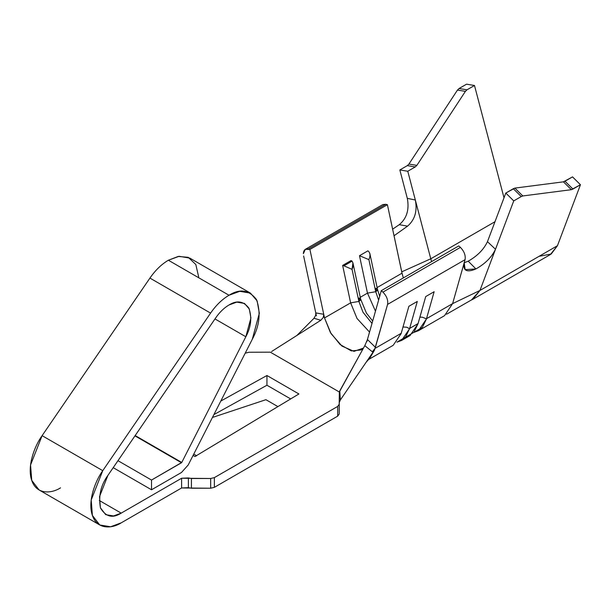<?xml version="1.0" encoding="UTF-8"?>
<svg xmlns="http://www.w3.org/2000/svg" width="611" height="611" viewBox="0 0 611 611"><rect width="100%" height="100%" fill="white"/><g stroke="black" fill="none" stroke-linecap="round" stroke-linejoin="round"><path stroke-width="0.92" d="M375.895 288.255C378.072 289.034 378.018 290.187 375.734 291.714L368.899 259.637L375.734 291.714L378.614 300.108L375.734 291.714L367.471 293.12L375.475 311.182L367.471 293.127L360.253 297.29L367.471 293.12L359.489 255.704L367.914 250.838L359.489 255.704L368.899 259.637C370.587 255.513 370.258 252.58 367.914 250.838M401.144 333.621L393.194 345.299L401.144 333.621M401.58 340.464L410.004 335.599L417.985 323.891L425.722 296.572L418.069 323.57L409.645 328.435L417.298 301.437L408.874 306.302L401.221 333.293L408.874 306.302L417.298 301.437L409.569 328.756L401.58 340.464L396.951 342.168L405.536 337.112L409.645 328.435L418.069 323.57L413.96 332.247L405.376 337.31M342.641 265.426L343.94 265.816L352.051 261.134L351.065 260.561L342.641 265.426L351.065 260.561L352.051 261.134L343.94 265.816L342.641 265.426L350.622 302.85L357.023 318.461L369.54 332.094L357.023 318.461L350.63 302.85L324.51 317.926L330.375 332.483L340.121 344.535L351.333 350.92L361.009 349.958L363.484 348.064L353.998 351.363L341.961 346.078L331.07 333.629L324.51 317.926L350.63 302.85L342.641 265.426M359.764 300.841L359.047 297.985C361.223 298.756 361.17 299.909 358.886 301.437L350.622 302.85L358.886 301.437L362.995 312.236L372 323.41L362.995 312.236L358.886 301.444L352.051 269.359L343.94 265.816L352.051 269.359C353.425 266.052 353.425 263.31 352.051 261.134L352.937 262.944L352.051 269.359L358.886 301.437L360.658 299.176L358.886 301.444L360.658 299.169L352.937 262.944M303.621 255.94L315.765 312.893L303.621 255.94M60.542 487.838C51.347 493.787 36.568 494.65 31.825 480.643C26.769 466.926 34.468 446.022 42.113 435.658L102.763 470.676C95.117 481.04 87.419 501.944 92.475 515.653C97.218 529.668 111.996 528.798 121.192 522.856L181.604 487.975L181.604 478.245L121.192 513.125L99.295 500.478L121.192 513.125C112.668 518.602 105.756 516.868 100.448 507.924C98.348 495.888 100.823 485.058 107.88 475.442L215.706 317.873C219.647 312.175 224.084 307.875 229.018 304.973C224.084 307.875 219.647 312.175 215.706 317.873L107.88 475.442L99.532 496.621L100.395 507.764L105.711 514.661L113.547 515.951L121.192 513.125L181.604 478.245L210.673 478.497L214.377 477.611L337.662 406.437L339.197 404.299L339.326 392.002L270.329 352.173L249.044 352.249L245.339 353.135L249.044 352.249L270.329 352.173L339.326 392.002L339.785 390.872L340.35 399.968L339.197 402.725L340.35 399.968L374.795 349.584L340.35 399.968L339.785 390.872L364.813 345.65L339.326 392.002L339.197 414.021L337.662 416.16L214.377 487.341L210.673 488.227L181.604 487.975L121.192 522.856L110.599 526.766L99.753 524.979L92.391 515.424L91.199 499.997L102.763 470.676L42.113 435.658L149.932 278.089C155.393 270.199 161.541 264.25 168.369 260.233L229.018 295.25L239.756 291.317L250.457 293.12L257.139 300.933L259.339 313.275L252.305 339.25L188.226 464.956L181.498 472.471L151.52 489.785L113.203 467.659L151.52 489.785L151.52 480.055L117.976 460.686L151.52 480.055L181.498 462.748L134.955 435.872L181.757 462.458L135.168 435.559L181.757 462.458L245.836 336.753L214.973 318.934L245.836 336.753L250.915 317.995L249.326 309.082L244.499 303.438L236.77 302.132L229.018 304.973C236.862 300.062 243.476 301.101 248.853 308.089C252.122 317.437 251.113 326.992 245.836 336.753L181.757 462.458L151.52 480.055L151.52 489.785L181.498 472.471L188.226 464.956L252.305 339.25C259.614 325.732 261.004 312.504 256.483 299.558C249.036 289.889 239.879 288.445 229.018 295.25L168.369 260.233L178.206 256.444L188.234 257.323L195.818 264.517L198.682 276.989M250.457 293.12L189.807 258.109L179.107 256.299L168.369 260.233C161.541 264.25 155.393 270.199 149.932 278.089L42.113 435.658L30.55 464.986L31.741 480.406L39.104 489.961L99.753 524.979M366.944 341.236L381.295 290.653L458.792 245.912L460.411 247.379C464.207 251.312 465.758 255.413 465.07 259.667L387.573 304.408L374.94 348.469L401.221 333.293L374.94 348.469L372.336 351.799L364.813 345.65L367.463 339.525L366.852 341.686L367.463 339.525L375.406 347.315L387.573 304.408C388.268 300.154 386.71 296.06 382.914 292.119L460.411 247.379L458.792 245.912L381.295 290.653L382.914 292.119L381.295 290.653L366.944 341.236M401.817 272.239L403.313 277.936L402.007 273.186L377.102 287.567L402.007 273.186L387.405 204.7L309.907 249.448L324.51 317.926L323.738 314.283L323.303 317.445L320.836 320.263L314.016 318.27L296.862 335.485L314.016 318.27L315.75 315.085L315.765 312.901L316.406 315.879L315.765 312.901L323.738 314.283L309.907 249.448L308.28 249.036C305.217 248.509 303.575 250.059 303.369 253.687L305.34 249.326L309.907 249.448L387.405 204.7L385.778 204.295L308.28 249.036L385.778 204.295L387.405 204.7L401.748 271.842L394.026 235.762L401.748 271.842L430.778 258.789L494.986 221.717L430.778 258.789L401.748 271.842M375.895 288.262L376.613 291.111M426.409 319.034L418.428 330.734L413.792 332.445L422.384 327.381L426.409 319.034L425.974 318.675L426.409 319.034M418.428 330.734L444.541 315.658L452.606 303.629L426.493 318.705L452.606 303.629L465.07 259.667L452.606 303.629L479.956 290.454L557.446 245.714L580.45 184.736L571.361 189.685L522.825 195.948L521.236 196.566L513.309 188.715L505.801 193.045L487.463 241.666L495.49 249.265L513.736 200.897L505.801 193.045L513.736 200.897L521.236 196.566L513.736 200.897L479.956 290.454L471.432 300.024M425.722 296.572L434.146 291.707L426.493 318.705L434.146 291.707L425.722 296.572M266.946 375.505L266.946 385.236L290.66 398.93L266.946 385.236L213.888 414.617L266.946 385.236L266.946 375.505L298.909 393.965L266.946 375.505L220.792 401.06L266.946 375.505M265.93 399.693L277.906 406.605L265.93 399.693L212.445 417.45L265.93 399.693M193.763 454.088L196.444 455.638L193.763 454.088M194.985 456.516L196.605 455.73L194.985 456.516L193.084 455.424L194.985 456.516L298.909 393.965L194.985 456.516M102.763 470.676L210.581 313.107L149.932 278.089L210.581 313.107C216.042 305.217 222.19 299.268 229.018 295.25C222.19 299.268 216.042 305.217 210.581 313.107L102.763 470.676M210.673 478.497L191.426 478.497L191.426 488.227L210.673 488.227L210.673 478.497L210.673 488.227L214.377 487.341L337.662 416.16L337.662 406.437L214.377 477.611L214.377 487.341L214.377 477.611L210.673 478.497M271.62 351.516L320.836 320.263L271.62 351.516M366.157 362.216L369.907 358.046L374.795 349.584L372.336 351.799L374.795 349.584L368.754 359.031M399.846 169.95L407.308 198.354L415.335 200.018L407.774 171.256L399.846 169.95L407.346 165.619L408.935 164.069L457.471 90.061L459.052 88.511L466.56 84.181L459.052 88.511L466.987 89.817L474.495 85.487L466.56 84.181L474.495 85.487L466.987 89.817L465.399 91.367L416.87 165.375L415.281 166.918L407.774 171.256L430.778 258.789L415.335 200.018C417.466 211.123 414.869 219.83 407.552 226.154L394.042 235.762L407.552 226.154L399.266 224.672C406.766 218.44 409.446 209.665 407.308 198.354L399.846 169.95L407.774 171.256L415.281 166.918L407.346 165.619L399.846 169.95M472.838 299.321L550.335 254.573L557.446 245.714L479.956 290.454L452.606 303.629M504.006 197.804L474.495 85.487L504.006 197.804M464.184 262.799L468.217 261.18C477.397 255.948 483.813 249.441 487.463 241.666L505.801 193.045L514.89 188.096L563.426 181.834L572.522 176.885L580.45 184.736L557.446 245.714L551.214 254.023L539.108 256.307M522.825 195.948L571.361 189.685L563.426 181.834L514.89 188.096L522.825 195.948L514.89 188.096L513.309 188.715L521.236 196.566L522.825 195.948M572.522 176.885L565.015 181.215L572.942 189.066L580.45 184.736L572.522 176.885M416.87 165.375L465.399 91.367L457.471 90.061L408.935 164.069L416.87 165.375L408.935 164.069L407.346 165.619L415.281 166.918L416.87 165.375M392.621 229.178L399.266 224.672L392.621 229.178M470.898 300.253L472.945 299.245L479.956 290.454L495.49 249.265C491.756 257.17 485.233 263.731 475.923 268.932C466.743 272.796 462.833 270.742 464.192 262.768L465.154 269.665L475.923 268.932C485.233 263.731 491.756 257.17 495.49 249.265L487.463 241.666C483.813 249.441 477.397 255.948 468.217 261.18L475.923 268.932L468.217 261.18M431.618 261.6L430.778 258.789M381.119 206.984L385.778 204.295L382.837 204.586L305.34 249.326M382.914 292.119C386.71 296.06 388.268 300.154 387.573 304.408L465.07 259.667C465.758 255.413 464.207 251.312 460.411 247.379L382.914 292.119M407.552 226.154C414.869 219.83 417.466 211.123 415.335 200.018L407.308 198.354C409.446 209.665 406.766 218.44 399.266 224.672L407.552 226.154M320.836 320.263L323.303 317.445L323.738 314.283L315.765 312.893L315.75 315.085L314.016 318.27L320.836 320.263M565.015 181.215L563.426 181.834L571.361 189.685L572.942 189.066L565.015 181.215M465.399 91.367L466.987 89.817L459.052 88.511L457.471 90.061L465.399 91.367M191.426 478.497L188.371 477.932L188.371 487.654L191.426 488.227L191.426 478.497M181.604 487.975L188.371 487.654L188.371 477.932L181.604 478.245L181.604 487.975M337.662 416.16L339.197 414.021L339.197 404.299L337.662 406.437L337.662 416.16M374.94 348.469L375.406 347.315L367.463 339.525L364.813 345.658L372.336 351.799L374.94 348.469M420.399 317.162L422.346 317.208L425.974 318.675L422.346 317.208L420.399 317.162M402.901 326.992L406.766 327.221L409.569 328.756L406.766 327.221L402.901 326.992M368.899 259.637L359.489 255.704L367.471 293.12L375.734 291.714L377.506 289.454L375.734 291.714L377.506 289.446L369.785 253.221M446.557 314.23L472.868 299.123M368.227 359.719L393.156 345.33M372.679 321.019L366.432 313.122L360.658 299.176M377.506 289.446L379.675 296.366"/></g></svg>
